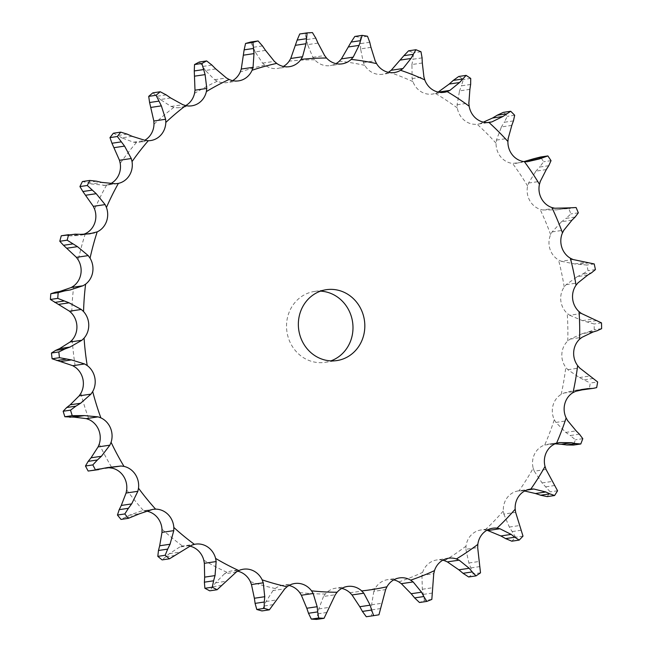 <?xml version="1.0" encoding="UTF-8"?>
<svg xmlns="http://www.w3.org/2000/svg" width="652" height="652" viewBox="0 0 652 652"><rect width="100%" height="100%" fill="white"/><g stroke="black" fill="none" stroke-linecap="round" stroke-linejoin="round"><path stroke-width="0.49" stroke-dasharray="3.26 2.44" d="M585.235 389.529L589.302 388.69A293.547 271.786 81.6 0 0 590.272 383.042L597.639 381.95M596.67 387.598L589.302 388.69M530.206 489.139L518.373 490.899A19.283 17.857 81.6 0 1 519.025 490.817A267.516 247.687 81.6 0 0 533.197 468.201A19.283 17.857 81.6 0 1 534.591 454.028A19.283 17.857 81.6 0 1 544.705 445.006A267.516 247.687 81.6 0 0 554.306 419.684A19.283 17.857 81.6 0 1 553.01 405.43A19.283 17.857 81.6 0 1 561.185 394.362L563.874 393.058L573.279 390.63L579.424 390.051M593.051 331.998L582.684 333.539L570.15 339.089L567.77 340.955A19.283 17.857 81.6 0 0 561.877 353.62A19.283 17.857 81.6 0 0 565.797 367.369L567.868 369.717L579.4 377.557L590.272 383.042M567.868 369.717L579.661 367.964M579.4 377.557L589.767 376.017M584.363 379.806L593.564 378.437M518.373 490.899A19.283 17.857 81.6 0 0 507.386 497.419A19.283 17.857 81.6 0 0 503.36 510.94L503.841 514.094L515.634 512.342M486.995 530.206L485.178 529.913A19.283 17.857 81.6 0 0 480.915 529.986A19.283 17.857 81.6 0 0 472.496 533.825A19.283 17.857 81.6 0 0 466.009 546.14L465.887 549.31L477.68 547.558M442.814 560.207A19.283 17.857 81.6 0 0 436.734 559.978A19.283 17.857 81.6 0 0 431.347 561.763A19.283 17.857 81.6 0 0 422.659 572.358L421.95 575.423L433.743 573.678M393.735 579.872A19.283 17.857 81.6 0 0 387.655 579.652A19.283 17.857 81.6 0 0 385.634 580.084A19.283 17.857 81.6 0 0 375.104 588.536L373.832 591.364L385.625 589.612M341.762 588.414A19.283 17.857 81.6 0 0 337.223 588.039A19.283 17.857 81.6 0 0 335.682 588.194A19.283 17.857 81.6 0 0 325.283 593.996L323.498 596.474L335.291 594.722M289.023 585.48A19.283 17.857 81.6 0 0 288.102 585.3A19.283 17.857 81.6 0 0 282.944 585.251A19.283 17.857 81.6 0 0 275.234 588.52L273.017 590.549L284.81 588.797M237.67 571.185A19.283 17.857 81.6 0 0 231.59 570.956A19.283 17.857 81.6 0 0 227.01 572.334L224.443 573.825L236.236 572.073M190.034 546.164A19.283 17.857 81.6 0 0 183.734 545.887A19.283 17.857 81.6 0 0 182.576 546.107L179.781 546.995L191.574 545.243M147.165 511.249A19.283 17.857 81.6 0 0 143.766 510.899L152.633 509.408M117.254 183.595L106.561 185.144A19.283 17.857 81.6 0 0 110.555 183.701M132.185 136.317L121.818 137.857L133.538 142.201L136.472 142.47A19.283 17.857 81.6 0 0 138.933 142.291A19.283 17.857 81.6 0 0 144.662 140.327M170.694 97.979L160.327 99.511L171.06 106.447L173.897 107.352A19.283 17.857 81.6 0 0 179.96 107.572A19.283 17.857 81.6 0 0 185.714 105.591M215.755 68.933L205.388 70.473L214.663 79.715L217.287 81.223A19.283 17.857 81.6 0 0 226.831 82.617A19.283 17.857 81.6 0 0 230.563 81.598A19.283 17.857 81.6 0 0 232.577 80.636M265.535 50.391L255.168 51.932L262.577 63.105L264.875 65.143A19.283 17.857 81.6 0 0 277.613 68.436A19.283 17.857 81.6 0 0 277.874 68.395A19.283 17.857 81.6 0 0 283.367 66.455M317.989 43.097L307.622 44.638L312.83 57.294L314.712 59.788A19.283 17.857 81.6 0 0 326.888 65.77A19.283 17.857 81.6 0 0 330.246 65.616A19.283 17.857 81.6 0 0 335.992 63.635M370.972 47.352L360.597 48.892L363.36 62.527L364.753 65.363A19.283 17.857 81.6 0 0 375.617 73.839A19.283 17.857 81.6 0 0 382.561 74.279A19.283 17.857 81.6 0 0 388.315 72.299M422.309 62.991L411.942 64.524L412.113 78.574L412.952 81.647A19.283 17.857 81.6 0 0 422.056 92.266A19.283 17.857 81.6 0 0 432.423 94.059A19.283 17.857 81.6 0 0 435.316 93.366L438.331 92.119M469.896 89.357L459.53 90.897L457.085 104.793L457.329 107.971A19.283 17.857 81.6 0 0 464.305 120.294A19.283 17.857 81.6 0 0 477.15 124.239L489.611 122.405M511.804 125.388L501.437 126.928L496.433 140.099L496.082 143.253A19.283 17.857 81.6 0 0 500.646 156.79A19.283 17.857 81.6 0 0 512.545 163.416L527.313 161.729M546.294 169.593L535.928 171.134L528.552 183.049L527.615 186.065A19.283 17.857 81.6 0 0 529.571 200.245A19.283 17.857 81.6 0 0 540.043 209.284L542.961 209.985L554.754 208.232M571.967 220.18L561.6 221.721L552.122 231.9L550.638 234.63A19.283 17.857 81.6 0 0 549.913 248.885A19.283 17.857 81.6 0 0 558.519 259.969L561.266 261.281L573.059 259.529M587.77 275.062L577.403 276.603L566.181 284.631L564.208 286.978A19.283 17.857 81.6 0 0 560.826 300.719A19.283 17.857 81.6 0 0 567.224 313.392L569.677 315.258L581.47 313.506M320.499 291.142A35.836 33.179 81.6 0 0 314.5 291.444A35.836 33.179 81.6 0 0 286.587 323.881A35.836 33.179 81.6 0 0 310.482 361.021A35.836 33.179 81.6 0 0 325.014 362.341A35.836 33.179 81.6 0 0 330.849 360.882M554.306 419.684L555.895 422.414L565.773 432.406L576.14 430.866M544.705 445.006L555.088 443.816M533.197 468.201L534.257 471.209L546.05 469.456M519.025 490.817L524.648 491.013M496.082 143.253A267.516 247.687 81.6 0 0 477.15 124.239L487.305 122.584M153.147 509.318L140.84 511.152L129.283 515.259L121.019 519.416M105.428 185.355L91.443 183.937L101.81 182.397M83.546 234.337L78.15 235.535L70.44 235.861L80.807 234.329M565.333 432.089L570.679 435.854M579.424 434.183L570.223 435.544L575.423 439.774A293.547 271.786 81.6 0 1 573.418 445.072M569.677 315.258L582.432 320.629L594.135 323.987A293.547 271.786 81.6 0 1 594.249 329.757L587.925 332.112L597.126 330.751M582.171 333.677L588.454 331.974M534.257 471.209L542.097 482.928L550.198 491.877A293.547 271.786 81.6 0 1 547.232 496.612M561.266 261.281L574.738 263.946L586.857 265.046A293.547 271.786 81.6 0 1 588.047 270.694L582.269 274.19L591.478 272.821M576.922 276.839L582.766 273.946M503.841 514.094L509.351 527.061L515.634 537.215A293.547 271.786 81.6 0 1 511.828 541.184M542.961 209.985L556.637 209.846L571.185 207.646L561.991 209.015L568.731 208.616A293.547 271.786 81.6 0 1 570.948 213.921L565.928 218.412L575.129 217.051M561.176 222.047L566.368 218.078M465.887 549.31L468.878 562.994L473.14 573.923A293.547 271.786 81.6 0 1 468.658 576.971M515.52 163.473L523.931 161.606M548.764 165.706L539.554 167.067L543.662 161.753A293.547 271.786 81.6 0 0 540.516 157.018M535.569 171.541L539.929 166.659M421.95 575.423L422.325 589.261L424.46 600.508A293.547 271.786 81.6 0 1 419.472 602.505M480.068 123.66L483.36 122.144M513.45 120.897L504.24 122.266L507.305 116.341A293.547 271.786 81.6 0 0 503.344 112.364M501.16 127.393L504.534 121.794M373.832 591.364L371.607 604.779L371.583 615.879A293.547 271.786 81.6 0 1 366.302 616.743M470.638 84.458L461.429 85.828L463.352 79.528A293.547 271.786 81.6 0 0 458.747 76.471M459.35 91.402L461.632 85.314M323.498 596.474L318.787 608.911L316.676 619.4M422.072 57.881L412.871 59.25L413.621 52.828A293.547 271.786 81.6 0 0 408.559 50.823M411.852 65.053L412.977 58.721M273.017 590.549L266.049 601.494L261.982 610.932M369.757 42.258L360.556 43.619L360.132 37.343A293.547 271.786 81.6 0 0 354.818 36.463M360.613 49.413L360.556 43.089M315.821 38.215L306.619 39.585L305.079 33.692A293.547 271.786 81.6 0 0 299.741 33.977M307.728 45.135L306.53 39.071M224.443 573.825L215.535 582.839L209.757 590.826M262.479 45.933L253.278 47.294L250.727 42.03M255.364 52.388L253.098 46.83M179.781 546.995L169.316 553.695L162.112 559.897M211.916 65.086L202.715 66.455L199.284 62.021M205.665 70.872L202.454 66.048M166.195 94.899L156.993 96.26L152.87 92.845M160.669 99.837L156.667 95.934M105.216 468.217L97.083 469.106L90.424 470.85M127.189 134.141L117.988 135.502L113.375 133.228M122.209 138.094L117.613 135.266M96.504 181.207L87.295 182.576L82.429 181.533M91.867 184.068L86.895 182.438M75.387 234.182L61.28 235.771M70.881 235.894L65.762 235.511M582.79 438.682L575.423 439.774M601.617 328.665L594.249 329.757M582.432 320.629L592.798 319.089M587.721 321.892L596.922 320.523M601.503 322.895L594.135 323.987M542.097 482.928L552.464 481.396M545.887 486.832L555.088 485.463M557.566 490.785L550.198 491.877M595.415 269.602L588.047 270.694M574.738 263.946L585.105 262.414M580.158 264.174L589.367 262.805M594.225 263.954L586.857 265.046M509.351 527.061L519.717 525.528M512.342 531.559L521.551 530.19M523.002 536.123L515.634 537.215M578.316 212.829L570.948 213.921M556.637 209.846L567.004 208.306M576.099 207.523L568.731 208.616M468.878 562.994L479.244 561.462M470.972 567.9L480.174 566.531M480.508 572.831L473.14 573.923M551.03 160.661L543.662 161.753M422.325 589.261L432.692 587.721M423.466 594.363L432.667 593.002M431.828 599.416L424.46 600.508M514.673 115.249L507.305 116.341M371.607 604.779L381.974 603.239M371.762 609.873L380.964 608.512M378.951 614.787L371.583 615.879M470.72 78.436L463.352 79.528M318.787 608.911L329.154 607.379M317.989 613.785L327.19 612.424M420.988 51.736L413.621 52.828M266.049 601.494L276.415 599.962M264.337 605.952L273.538 604.583M367.5 36.251L360.132 37.343M215.535 582.839L225.902 581.299M312.447 32.6L305.079 33.692M213.008 586.678L222.21 585.317M169.316 553.695L179.683 552.154M166.105 556.759L175.306 555.398M129.283 515.259L139.65 513.719M125.551 517.427L134.752 516.066M97.083 469.106L107.45 467.565M92.991 470.288L102.193 468.918M577.24 390.198L580.924 389.651M561.185 394.362A267.516 247.687 81.6 0 0 565.797 367.369M563.874 393.058L575.667 391.306M485.178 529.913A267.516 247.687 81.6 0 0 503.36 510.94M444.566 560.696A267.516 247.687 81.6 0 0 466.009 546.14M398.845 581.91A267.516 247.687 81.6 0 0 422.659 572.358M349.88 592.676A267.516 247.687 81.6 0 0 375.104 588.536M299.684 592.57A267.516 247.687 81.6 0 0 325.283 593.996M250.311 581.584A267.516 247.687 81.6 0 0 250.539 581.657A267.516 247.687 81.6 0 0 275.234 588.52M203.783 560.166A267.516 247.687 81.6 0 0 227.01 572.334M161.998 529.204A267.516 247.687 81.6 0 0 182.576 546.107M126.675 489.962A267.516 247.687 81.6 0 0 143.766 510.899M99.259 444.036A267.516 247.687 81.6 0 0 112.16 468.152M80.864 393.319A267.516 247.687 81.6 0 0 89.055 419.627M72.258 339.879A267.516 247.687 81.6 0 0 75.387 367.312M73.774 285.91A267.516 247.687 81.6 0 0 71.728 313.335M85.371 233.62A267.516 247.687 81.6 0 0 78.224 259.912M106.561 185.144A267.516 247.687 81.6 0 0 94.613 209.235M136.472 142.47A267.516 247.687 81.6 0 0 120.212 163.375M173.897 107.352A267.516 247.687 81.6 0 0 153.986 124.206M217.287 81.223A267.516 247.687 81.6 0 0 194.54 93.334M264.875 65.143A267.516 247.687 81.6 0 0 240.221 72.03M314.712 59.788A267.516 247.687 81.6 0 0 289.162 61.149M364.753 65.363A267.516 247.687 81.6 0 0 339.358 61.158M412.952 81.647A267.516 247.687 81.6 0 0 388.747 72.046M457.329 107.971A267.516 247.687 81.6 0 0 435.316 93.366M527.615 186.065A267.516 247.687 81.6 0 0 512.545 163.416M550.638 234.63A267.516 247.687 81.6 0 0 540.043 209.284M564.208 286.978A267.516 247.687 81.6 0 0 558.519 259.969M567.77 340.955A267.516 247.687 81.6 0 0 567.224 313.392M555.895 422.414L567.688 420.67M570.15 339.089L581.943 337.345M559.408 442.561L547.615 444.305L559.392 442.561M566.181 284.631L577.974 282.878M521.999 490.76L526.71 490.059M552.122 231.9L563.915 230.148M528.552 183.049L540.345 181.305M496.433 140.099L508.226 138.346M457.085 104.793L468.878 103.04M412.113 78.574L423.906 76.822M363.36 62.527L375.153 60.775M312.83 57.294L324.623 55.55M262.577 63.105L274.37 61.361M214.663 79.715L226.456 77.971M171.06 106.447L182.853 104.695M133.538 142.201L145.331 140.449M103.652 185.518L115.437 183.766M82.6 234.622L84.768 234.296M584.29 389L573.279 390.63M492.741 528.234L480.915 529.986M448.568 558.226L436.734 559.978M399.489 577.9L387.655 579.652M444.248 92.307L432.423 94.059M347.516 586.441L335.682 588.194M394.387 72.527L382.561 74.279M294.769 583.499L282.944 585.251M342.072 63.863L330.246 65.616M243.424 569.204L231.59 570.956M289.447 66.683L277.613 68.436M195.559 544.135L183.734 545.887M238.656 80.856L226.831 82.617M191.794 105.82L179.96 107.572M150.767 140.539L138.933 142.291M325.014 362.341L336.848 360.58M314.5 291.444L326.334 289.692M566.449 208.298L559.652 209.308M89.691 233.823L78.15 235.535"/><path stroke-width="0.98" d="M582.643 389.815L593.776 388.266L579.424 390.051M593.051 331.998L581.943 337.345L579.604 339.203A19.283 17.857 81.6 0 0 573.703 351.868A19.283 17.857 81.6 0 0 577.631 365.609L579.661 367.964L597.639 381.95A293.547 271.786 81.6 0 1 596.67 387.598L593.776 388.266M592.269 388.437L587.167 388.682M580.924 389.651L587.607 388.665L575.667 391.306L573.01 392.61A19.283 17.857 81.6 0 0 564.844 403.678A19.283 17.857 81.6 0 0 566.132 417.932L567.688 420.67L576.14 430.866M555.088 443.816L561.274 444.265L571.641 442.724L559.392 442.561L556.539 443.254A19.283 17.857 81.6 0 0 546.425 452.268A19.283 17.857 81.6 0 0 545.031 466.449L546.05 469.456L557.566 490.785A293.547 271.786 81.6 0 1 554.599 495.52L549.832 493.849L540.63 495.218L547.232 496.612L554.599 495.52M524.648 491.013L535.455 493.523L545.822 491.983L533.792 489.008L530.85 489.057A19.283 17.857 81.6 0 0 530.206 489.139A19.283 17.857 81.6 0 0 519.212 495.659A19.283 17.857 81.6 0 0 515.194 509.179L515.634 512.342L523.002 536.123A293.547 271.786 81.6 0 1 519.196 540.092L514.803 537.232L505.602 538.593L511.828 541.184L519.196 540.092M486.995 530.206L500.834 535.952L511.201 534.412L499.913 528.748L497.011 528.153A19.283 17.857 81.6 0 0 492.741 528.234A19.283 17.857 81.6 0 0 484.322 532.073A19.283 17.857 81.6 0 0 477.834 544.379L477.68 547.558L480.508 572.831A293.547 271.786 81.6 0 1 476.025 575.879L472.227 571.934L463.018 573.295L468.658 576.971L476.025 575.879M442.814 560.207A19.283 17.857 81.6 0 1 444.566 560.696L447.345 561.894L458.837 569.815L469.204 568.275L459.138 560.149L456.4 558.935A19.283 17.857 81.6 0 0 448.568 558.226A19.283 17.857 81.6 0 0 443.181 560.003A19.283 17.857 81.6 0 0 434.493 570.606L433.743 573.678L431.828 599.416A293.547 271.786 81.6 0 1 426.84 601.413L423.833 596.539L414.631 597.908L419.472 602.505L426.84 601.413M393.735 579.872A19.283 17.857 81.6 0 1 398.845 581.91L401.355 583.679L411.167 593.736L421.534 592.195L413.148 581.926L410.67 580.15A19.283 17.857 81.6 0 0 399.489 577.9A19.283 17.857 81.6 0 0 397.467 578.324A19.283 17.857 81.6 0 0 386.938 586.776L385.625 589.612L378.951 614.787A293.547 271.786 81.6 0 1 373.669 615.651L371.607 610.044L362.406 611.413L366.302 616.743L373.669 615.651M341.762 588.414A19.283 17.857 81.6 0 1 349.88 592.676L352.023 594.95L359.79 606.719L370.157 605.178L363.816 593.198L361.713 590.924A19.283 17.857 81.6 0 0 349.056 586.287A19.283 17.857 81.6 0 0 347.516 586.441A19.283 17.857 81.6 0 0 337.117 592.236L335.291 594.722L324.044 618.308L316.676 619.4A293.547 271.786 81.6 0 1 311.322 619.098L308.494 613.263L317.695 611.894L318.689 618.006A293.547 271.786 81.6 0 0 324.044 618.308M289.023 585.48A19.283 17.857 81.6 0 1 299.684 592.57L301.363 595.243L306.799 608.243L317.165 606.71L313.156 593.491L311.517 590.818A19.283 17.857 81.6 0 0 299.936 583.548A19.283 17.857 81.6 0 0 294.769 583.499A19.283 17.857 81.6 0 0 287.067 586.767L284.81 588.797L269.349 609.84L261.982 610.932A293.547 271.786 81.6 0 1 256.774 609.481L255.095 603.377L264.296 602.008L264.142 608.389A293.547 271.786 81.6 0 0 269.349 609.84M237.67 571.185A19.283 17.857 81.6 0 1 240.27 571.983A19.283 17.857 81.6 0 1 250.311 581.584L251.468 584.551L254.37 598.251L264.736 596.71L263.261 582.798L262.145 579.832A19.283 17.857 81.6 0 0 252.104 570.231A19.283 17.857 81.6 0 0 243.424 569.204A19.283 17.857 81.6 0 0 238.836 570.582L236.236 572.073L217.116 589.734L209.757 590.826A293.547 271.786 81.6 0 1 204.891 588.283L204.394 582.163L213.595 580.802L212.259 587.191A293.547 271.786 81.6 0 0 217.116 589.734M190.034 546.164A19.283 17.857 81.6 0 1 195.698 548.634A19.283 17.857 81.6 0 1 203.783 560.166L204.361 563.304L204.655 577.134L215.021 575.602L216.154 561.559L215.608 558.414A19.283 17.857 81.6 0 0 207.532 546.881A19.283 17.857 81.6 0 0 195.559 544.135A19.283 17.857 81.6 0 0 194.41 544.347L191.574 545.243L169.479 558.805L162.112 559.897A293.547 271.786 81.6 0 1 157.808 556.368L158.469 550.492L167.678 549.131L165.176 555.268A293.547 271.786 81.6 0 0 169.479 558.805M147.165 511.249A19.283 17.857 81.6 0 1 156.203 516.205A19.283 17.857 81.6 0 1 161.998 529.204L161.981 532.382L159.675 545.773L170.042 544.241L173.774 530.638L173.831 527.452A19.283 17.857 81.6 0 0 168.037 514.452A19.283 17.857 81.6 0 0 155.6 509.139L153.147 509.318M109.234 467.769L112.16 468.152A19.283 17.857 81.6 0 1 123.399 476.033A19.283 17.857 81.6 0 1 126.675 489.962L126.064 493.051L121.28 505.447L131.647 503.914L137.857 491.306L138.509 488.201A19.283 17.857 81.6 0 0 135.233 474.273A19.283 17.857 81.6 0 0 123.994 466.4L121.027 466.017L105.216 468.217M86.243 418.617L89.055 419.627A19.283 17.857 81.6 0 1 98.639 429.749A19.283 17.857 81.6 0 1 99.259 444.036L98.077 446.913L91.044 457.81L101.41 456.27L109.87 445.169L111.085 442.284A19.283 17.857 81.6 0 0 110.473 427.989A19.283 17.857 81.6 0 0 100.881 417.875L98.036 416.864L86.243 418.617L74.026 417.133L64.866 416.75A293.547 271.786 81.6 0 1 63.154 411.249L66.74 407.508L75.942 406.139L70.522 410.157A293.547 271.786 81.6 0 0 72.233 415.658L84.393 415.593L98.036 416.864M72.812 365.707L75.387 367.312A19.283 17.857 81.6 0 1 82.934 379.252A19.283 17.857 81.6 0 1 80.864 393.319L79.169 395.862L70.196 404.802L80.563 403.27L90.962 394.118L92.698 391.559A19.283 17.857 81.6 0 0 94.76 377.492A19.283 17.857 81.6 0 0 87.221 365.552L84.605 363.955L72.812 365.707L52.103 358.771A293.547 271.786 81.6 0 1 51.443 353.034L55.689 350.36L64.89 348.999L58.81 351.941A293.547 271.786 81.6 0 0 59.471 357.679L71.435 359.912L84.605 363.955M69.495 311.208L71.728 313.335A19.283 17.857 81.6 0 1 76.92 326.611A19.283 17.857 81.6 0 1 72.258 339.879L70.106 341.99L59.601 348.608L69.968 347.068L81.899 340.246L84.084 338.127A19.283 17.857 81.6 0 0 88.754 324.859A19.283 17.857 81.6 0 0 83.562 311.575L81.288 309.464L69.495 311.208L50.383 299.464A293.547 271.786 81.6 0 1 50.815 293.726L55.493 292.251L64.703 290.882L58.183 292.634A293.547 271.786 81.6 0 0 57.751 298.372L69.088 302.821L81.288 309.464M88.216 255.6L76.423 257.353L78.224 259.912A19.283 17.857 81.6 0 1 80.848 273.987A19.283 17.857 81.6 0 1 73.774 285.91L71.272 287.499L59.682 291.509L70.049 289.977L83.057 285.747L85.608 284.158A19.283 17.857 81.6 0 0 92.682 272.226A19.283 17.857 81.6 0 0 90.057 258.159L88.216 255.6L77.466 246.643L67.156 240.18L59.788 241.273L63.529 245.299L72.731 243.929M80.807 234.329L89.691 233.823L97.197 231.859A19.283 17.857 81.6 0 0 106.39 221.77A19.283 17.857 81.6 0 0 106.439 207.475L105.111 204.598L96.211 193.685L87.295 185.478L79.927 186.57L82.869 191.509L92.071 190.148M101.81 182.397L115.437 183.766L118.387 183.391A19.283 17.857 81.6 0 0 129.316 175.535A19.283 17.857 81.6 0 0 132.038 161.614L131.272 158.517L124.565 146.113L117.344 136.504L109.976 137.605L111.957 143.253L121.158 141.891M132.185 136.317L145.331 140.449L148.306 140.718A19.283 17.857 81.6 0 0 150.767 140.539A19.283 17.857 81.6 0 0 160.531 135.429A19.283 17.857 81.6 0 0 165.812 122.446L165.632 119.267L161.362 105.868L156.072 95.273L148.705 96.366L149.601 102.511L158.811 101.15M170.694 97.979L182.853 104.695L185.722 105.6A19.283 17.857 81.6 0 0 191.794 105.82A19.283 17.857 81.6 0 0 198.746 103.097A19.283 17.857 81.6 0 0 206.374 91.582L206.79 88.444L205.103 74.613L201.892 63.464L194.524 64.556L194.272 70.946L203.481 69.585M215.755 68.933L226.456 77.971L229.121 79.462A19.283 17.857 81.6 0 0 238.656 80.856A19.283 17.857 81.6 0 0 242.397 79.846A19.283 17.857 81.6 0 0 252.055 70.269L253.057 67.311L253.987 53.611L252.935 42.38L245.568 43.472L244.133 49.854L253.343 48.484M265.535 50.391L274.37 61.361L276.709 63.391A19.283 17.857 81.6 0 0 289.447 66.683A19.283 17.857 81.6 0 0 289.7 66.643A19.283 17.857 81.6 0 0 300.996 59.397L302.536 56.732L306.024 43.733L307.108 32.885L299.741 33.977L297.149 40.09L306.35 38.721M317.989 43.097L324.623 55.55L326.538 58.028A19.283 17.857 81.6 0 0 338.722 64.018A19.283 17.857 81.6 0 0 342.072 63.863A19.283 17.857 81.6 0 0 351.192 59.405L353.205 57.14L359.073 45.387L362.186 35.371L354.818 36.463L351.135 42.062L360.344 40.693M370.972 47.352L375.153 60.775L376.579 63.611A19.283 17.857 81.6 0 0 387.451 72.087A19.283 17.857 81.6 0 0 394.387 72.527A19.283 17.857 81.6 0 0 400.581 70.286L402.985 68.525L410.972 58.493L415.919 49.731L408.559 50.823L403.898 55.689L413.099 54.32M422.309 62.991L423.906 76.822L424.778 79.894A19.283 17.857 81.6 0 0 433.89 90.514A19.283 17.857 81.6 0 0 444.248 92.307A19.283 17.857 81.6 0 0 447.15 91.606L449.839 90.408L459.587 82.519L466.115 75.379L458.747 76.471L453.262 80.408L462.472 79.039M469.896 89.357L468.878 103.04L469.163 106.219A19.283 17.857 81.6 0 0 476.139 118.542A19.283 17.857 81.6 0 0 488.984 122.486L491.861 121.908L502.928 116.48L510.712 111.272L503.344 112.364L497.223 115.208L506.425 113.847M511.804 125.388L508.226 138.346L507.916 141.5A19.283 17.857 81.6 0 0 512.472 155.037A19.283 17.857 81.6 0 0 524.371 161.663L527.313 161.729L539.228 158.99L547.876 155.926L540.516 157.018L533.964 158.672L543.173 157.303M546.294 169.593L540.345 181.305L539.448 184.304A19.283 17.857 81.6 0 0 541.404 198.485A19.283 17.857 81.6 0 0 551.869 207.532L554.754 208.232L569.392 207.866L566.449 208.298M571.967 220.18L563.915 230.148L562.472 232.878A19.283 17.857 81.6 0 0 561.739 247.124A19.283 17.857 81.6 0 0 570.353 258.216L573.059 259.529L594.225 263.954A293.547 271.786 81.6 0 1 595.415 269.602L591.478 272.821M587.77 275.062L577.974 282.878L576.042 285.226A19.283 17.857 81.6 0 0 572.66 298.958A19.283 17.857 81.6 0 0 579.058 311.64L581.47 313.506L601.503 322.895A293.547 271.786 81.6 0 1 601.617 328.665L597.126 330.751M322.316 359.26A35.836 33.179 81.6 0 0 336.848 360.58A35.836 33.179 81.6 0 0 364.411 320.271A35.836 33.179 81.6 0 0 326.334 289.692A35.836 33.179 81.6 0 0 298.412 322.121A35.836 33.179 81.6 0 0 322.316 359.26M83.546 234.337L85.371 233.62A19.283 17.857 81.6 0 0 94.556 223.522A19.283 17.857 81.6 0 0 94.613 209.235L93.317 206.342L105.111 204.598M110.555 183.701A19.283 17.857 81.6 0 0 117.49 177.295A19.283 17.857 81.6 0 0 120.212 163.375L119.479 160.27L131.272 158.517M144.662 140.327A19.283 17.857 81.6 0 0 148.697 137.189A19.283 17.857 81.6 0 0 153.986 124.206L153.839 121.019L165.632 119.267M185.714 105.591A19.283 17.857 81.6 0 0 186.912 104.85A19.283 17.857 81.6 0 0 194.54 93.334L194.997 90.196L206.79 88.444M232.577 80.636A19.283 17.857 81.6 0 0 240.221 72.03L241.264 69.055L253.057 67.311M283.367 66.455A19.283 17.857 81.6 0 0 289.162 61.149L290.743 58.476L302.536 56.732M335.992 63.635A19.283 17.857 81.6 0 0 339.358 61.158L341.412 58.892L353.205 57.14M388.315 72.299A19.283 17.857 81.6 0 0 388.747 72.046L391.192 70.269L402.985 68.525M330.849 360.882A35.836 33.179 81.6 0 0 352.577 322.023A35.836 33.179 81.6 0 0 320.499 291.142M580.785 443.979L575.871 443.572L566.661 444.941L573.418 445.072L580.785 443.979A293.547 271.786 81.6 0 0 582.79 438.682L579.424 434.183M579.75 434.509L575.798 430.54M576.278 443.662L571.209 442.643M597.525 330.629L592.635 332.129M550.223 494.037L545.414 491.795M591.837 272.601L587.387 275.291M515.153 537.517L510.834 534.135M569.392 207.866L576.099 207.523A293.547 271.786 81.6 0 1 578.316 212.829L575.129 217.051M575.439 216.733L571.641 220.49M472.513 572.301L468.886 567.916M547.876 155.926A293.547 271.786 81.6 0 1 551.03 160.661L548.764 165.706M549 165.315L546.034 169.985M424.053 596.979L421.298 591.763M510.712 111.272A293.547 271.786 81.6 0 1 514.673 115.249L513.45 120.897M489.611 122.405L488.984 122.486A267.516 247.687 81.6 0 1 507.916 141.5M513.605 120.449L511.624 125.836M487.305 122.584L491.861 121.908M371.746 610.533L370.002 604.697M466.115 75.379A293.547 271.786 81.6 0 1 470.72 78.436L470.638 84.458M470.695 83.969L469.815 89.854M438.331 92.119L449.839 90.408M317.736 612.415L317.1 606.189M415.919 49.731A293.547 271.786 81.6 0 1 420.988 51.736L422.072 57.881M422.04 57.376L422.317 63.497M264.239 602.546L264.777 596.181M369.757 42.258L367.5 36.251A293.547 271.786 81.6 0 0 362.186 35.371M369.627 41.744L371.078 47.865M315.821 38.215L312.447 32.6A293.547 271.786 81.6 0 0 307.108 32.885M315.601 37.726L318.192 43.586M213.448 581.323L215.152 575.08M262.479 45.933L258.094 40.937A293.547 271.786 81.6 0 0 252.935 42.38M262.169 45.485L265.829 50.84M167.425 549.62L170.27 543.752M211.916 65.086L206.651 60.929A293.547 271.786 81.6 0 0 201.892 63.464M211.525 64.703L216.13 69.324M124.817 513.947L117.45 515.039L119.21 509.66L128.411 508.299L124.817 513.947A293.547 271.786 81.6 0 0 128.387 518.324L139.65 513.719L152.633 509.408M128.077 508.739L131.957 503.474M166.195 94.899L160.237 91.753A293.547 271.786 81.6 0 0 156.072 95.273M165.738 94.589L171.134 98.289M92.829 464.909L85.461 466.001L88.207 461.339L97.409 459.978L92.829 464.909A293.547 271.786 81.6 0 0 95.526 469.953L107.45 467.565L121.027 466.017M97.001 460.345L101.793 455.903M127.189 134.141L120.742 132.136A293.547 271.786 81.6 0 0 117.344 136.504M126.684 133.921L132.674 136.537M75.469 406.424L81.011 402.985M96.504 181.207L89.797 180.441A293.547 271.786 81.6 0 0 87.295 185.478M95.958 181.093L102.323 182.519M64.369 349.187L70.465 346.872M75.387 234.182L61.28 235.771L68.647 234.679A293.547 271.786 81.6 0 0 67.156 240.18M74.833 234.166L81.345 234.345M64.157 290.971L70.571 289.887M560.744 444.199L567.216 445.006M534.95 493.352L541.152 495.381M500.369 535.683L506.091 538.862M458.421 569.465L463.45 573.646M523.931 161.606L533.964 158.672M410.833 593.312L414.982 598.324M483.36 122.144L492.562 118.02L497.223 115.208M359.537 606.246L362.675 611.878M438.152 92.079L449.22 84.051L453.262 80.408M306.636 607.745L308.673 613.76M391.192 70.269L403.898 55.689M254.313 597.737L255.177 603.891M341.412 58.892L351.135 42.062M290.743 58.476L297.149 40.09M204.687 576.629L204.378 582.668M241.264 69.055L244.133 49.854M258.094 40.937L250.727 42.03A293.547 271.786 81.6 0 0 245.568 43.472M159.805 545.3L158.363 550.964M194.997 90.196L194.272 70.946M206.651 60.929L199.284 62.021A293.547 271.786 81.6 0 0 194.524 64.556M117.45 515.039A293.547 271.786 81.6 0 0 121.019 519.416L128.387 518.324M121.492 505.031L119.014 510.084M153.839 121.019L149.601 102.511M160.237 91.753L152.87 92.845A293.547 271.786 81.6 0 0 148.705 96.366M98.705 469.619L88.159 471.046A293.547 271.786 81.6 0 1 85.461 466.001M91.329 457.451L87.93 461.689M119.479 160.27L111.957 143.253M120.742 132.136L113.375 133.228A293.547 271.786 81.6 0 0 109.976 137.605M70.546 404.533L66.406 407.769M93.317 206.342L82.869 191.509M89.797 180.441L82.429 181.533A293.547 271.786 81.6 0 0 79.927 186.57M60 348.429L55.306 350.531M76.423 257.353L63.529 245.299M61.28 235.771A293.547 271.786 81.6 0 0 59.788 241.273M60.106 291.436L55.086 292.316M528.862 160.531L539.228 158.99M492.562 118.02L502.928 116.48M449.22 84.051L459.587 82.519M318.689 618.006L311.322 619.098M400.605 60.025L410.972 58.493M264.142 608.389L256.774 609.481M348.706 46.92L359.073 45.387M295.658 45.273L306.024 43.733M212.259 587.191L204.891 588.283M243.62 55.151L253.987 53.611M165.176 555.268L157.808 556.368M194.736 76.145L205.103 74.613M150.995 107.409L161.362 105.868M95.526 469.953L88.159 471.046M74.026 417.133L84.393 415.593M114.198 147.645L124.565 146.113M72.233 415.658L64.866 416.75M70.522 410.157L63.154 411.249M69.78 417.264L78.982 415.903M61.068 361.452L71.435 359.912M85.844 195.217L96.211 193.685M59.471 357.679L52.103 358.771M58.81 351.941L51.443 353.034M56.846 360.532L66.056 359.17M58.721 304.362L69.088 302.821M67.099 248.184L77.466 246.643M57.751 298.372L50.383 299.464M58.183 292.634L50.815 293.726M54.735 302.422L63.945 301.053M573.01 392.61A267.516 247.687 81.6 0 0 577.631 365.609M556.539 443.254A267.516 247.687 81.6 0 0 566.132 417.932M530.85 489.057A267.516 247.687 81.6 0 0 545.031 466.449M497.011 528.153A267.516 247.687 81.6 0 0 515.194 509.179M456.4 558.935A267.516 247.687 81.6 0 0 477.834 544.379M410.67 580.15A267.516 247.687 81.6 0 0 434.493 570.606M361.713 590.924A267.516 247.687 81.6 0 0 386.938 586.776M311.517 590.818A267.516 247.687 81.6 0 0 337.117 592.236M262.145 579.832A267.516 247.687 81.6 0 0 262.373 579.905A267.516 247.687 81.6 0 0 287.067 586.767M215.608 558.414A267.516 247.687 81.6 0 0 238.836 570.582M173.831 527.452A267.516 247.687 81.6 0 0 194.41 544.347M138.509 488.201A267.516 247.687 81.6 0 0 155.6 509.139M111.085 442.284A267.516 247.687 81.6 0 0 123.994 466.4M92.698 391.559A267.516 247.687 81.6 0 0 100.881 417.875M84.084 338.127A267.516 247.687 81.6 0 0 87.221 365.552M85.608 284.158A267.516 247.687 81.6 0 0 83.562 311.575M97.197 231.859A267.516 247.687 81.6 0 0 90.057 258.159M118.387 183.391A267.516 247.687 81.6 0 0 106.439 207.475M148.306 140.718A267.516 247.687 81.6 0 0 132.038 161.614M185.722 105.6A267.516 247.687 81.6 0 0 165.812 122.446M229.121 79.462A267.516 247.687 81.6 0 0 206.374 91.582M276.709 63.391A267.516 247.687 81.6 0 0 252.055 70.269M326.538 58.028A267.516 247.687 81.6 0 0 300.996 59.397M376.579 63.611A267.516 247.687 81.6 0 0 351.192 59.405M424.778 79.894A267.516 247.687 81.6 0 0 400.581 70.286M469.163 106.219A267.516 247.687 81.6 0 0 447.15 91.606M539.448 184.304A267.516 247.687 81.6 0 0 524.371 161.663M562.472 232.878A267.516 247.687 81.6 0 0 551.869 207.532M576.042 285.226A267.516 247.687 81.6 0 0 570.353 258.216M579.604 339.203A267.516 247.687 81.6 0 0 579.058 311.64M526.71 490.059L533.792 489.008M488.12 530.492L499.913 528.748M447.345 561.894L459.138 560.149M401.355 583.679L413.148 581.926M352.023 594.95L363.816 593.198M301.363 595.243L313.156 593.491M251.468 584.551L263.261 582.798M204.361 563.304L216.154 561.559M161.981 532.382L173.774 530.638M126.064 493.051L137.857 491.306M98.077 446.913L109.87 445.169M79.169 395.862L90.962 394.118M70.106 341.99L81.899 340.246M84.768 234.296L94.393 232.87M71.272 287.499L83.057 285.747"/></g></svg>
